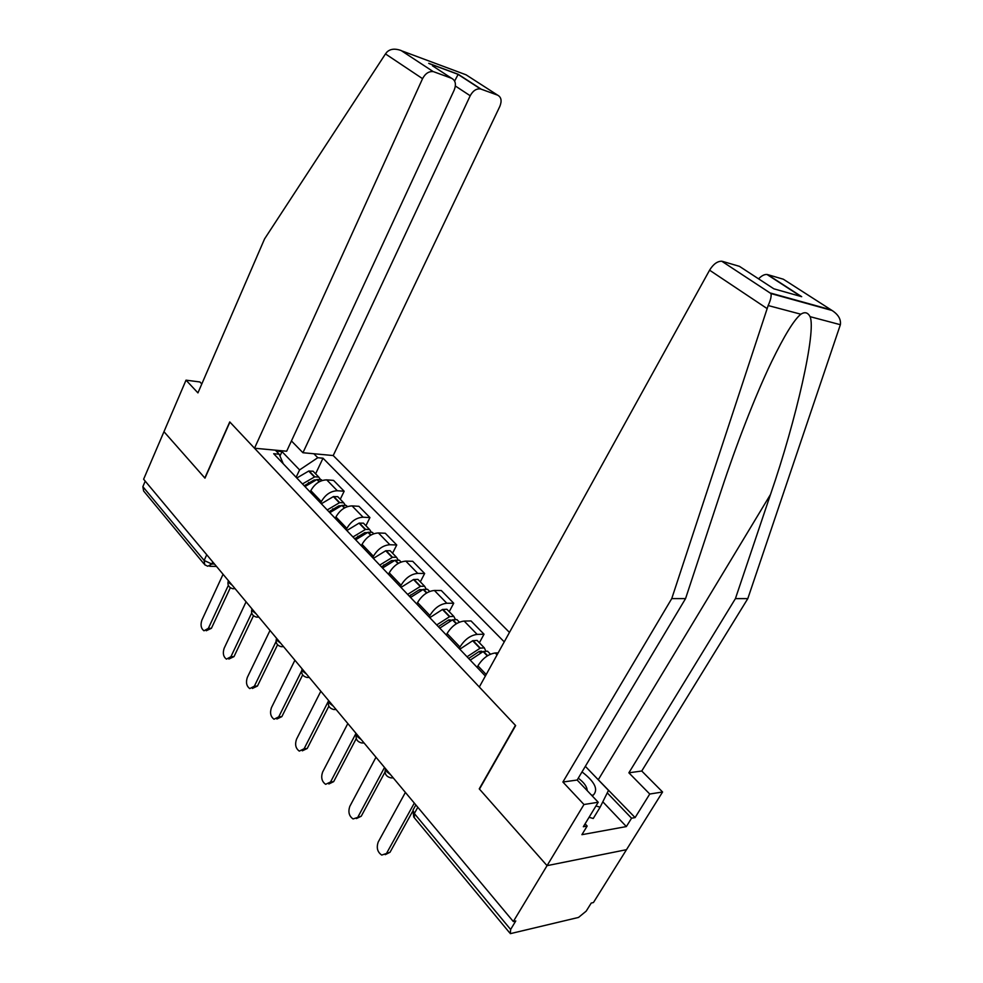 <?xml version="1.0" encoding="UTF-8"?>
<svg xmlns="http://www.w3.org/2000/svg" width="983" height="983" viewBox="0 0 983 983"><rect width="100%" height="100%" fill="white"/><g stroke="black" fill="none" stroke-linecap="round" stroke-linejoin="round"><path stroke-width="1.47" d="M509.464 632.413L333.212 455.547L499.843 106.385C502.03 100.88 501.293 97.145 497.656 95.167L480.49 88.925C476.362 88.47 472.934 90.755 470.206 95.756L455.375 86.013M593.216 774.518L635.104 817.586L649.751 794.031L662.579 791.991L626.49 849.681L547.052 865.654L479.471 789.103L515.645 725.589L479.311 687.006L709.579 270.19C713.277 264.206 717.32 261.208 721.731 261.208L770.979 293.561C771.544 296.227 770.598 300.22 768.165 305.541L671.745 598.598L562.89 782.026L583.976 804.512L547.052 865.654L626.49 849.681L593.449 902.529L591.238 903.058L586.187 911.143L578.508 917.434L510.349 933.653L510.632 929.463L515.78 920.948L513.31 921.526L143.616 479.225L163.964 431.697L204.968 478.156L229.911 422.088L515.411 725.356L479.249 788.857L547.052 865.654L513.31 921.526M203.948 563.812L143.604 490.972L142.867 486.671L204.145 560.457L211.8 564.009L214.527 564.058M145.226 481.154L142.867 486.671M498.172 652.859L495.235 652.982C488.477 653.978 482.702 658.266 477.91 665.835L477.087 667.334M459.159 648.51L459.97 647.011C464.664 639.515 470.39 635.301 477.148 634.391L484.029 634.219L471.041 620.949L464.16 621.059C457.414 621.907 451.725 626.048 447.093 633.507L446.294 635.006M479.372 642.759L484.029 634.219M429.116 616.968L429.903 615.481C434.449 608.084 440.089 604.004 446.835 603.255L453.716 603.23L441.269 590.5L434.388 590.464C427.654 591.164 422.051 595.194 417.554 602.542L416.792 604.017M449.231 611.659L453.716 603.23M400.327 586.716L401.076 585.254C405.488 577.967 411.041 574.011 417.763 573.384L424.644 573.507L412.7 561.293L405.832 561.121C399.11 561.686 393.581 565.594 389.231 572.843L388.494 574.293M420.319 581.838L424.644 573.507M372.692 557.693L373.417 556.255C377.693 549.067 383.173 545.221 389.87 544.729L396.739 544.987L385.275 533.253L378.406 532.946C371.721 533.388 366.266 537.185 362.051 544.336L361.326 545.774M392.561 553.22L396.739 544.987M346.151 529.825L346.852 528.399C351.005 521.309 356.411 517.574 363.083 517.205L369.94 517.574L358.906 506.306L352.061 505.889C345.402 506.208 340.02 509.894 335.928 516.947L335.24 518.373M365.897 525.708L369.94 517.574M320.642 503.038L321.33 501.637C325.348 494.633 330.681 491.009 337.329 490.75L344.161 491.23L333.556 480.392L326.725 479.864C320.102 480.085 314.793 483.661 310.825 490.615L310.149 492.016M340.265 499.266L344.161 491.23M283.251 463.767L279.221 454.22L273.679 453.716L485.369 676.034M279.221 454.22L275.351 450.165M313.872 453.753L317.779 457.722L299.582 469.911L281.998 451.602L276.211 451.062M504.242 641.862L323.014 458.201L317.779 457.722M279.971 455.989L282.391 450.816M296.116 477.283L299.582 469.911M315.604 473.818L323.014 458.201M405.389 792.421L378.234 841.989C376.256 847.751 377.423 852.114 381.736 855.075L390.018 852.273L385.262 854.657M386.847 852.814L414.31 803.086M390.018 852.273L412.455 811.7M649.751 794.031L628.874 772.81L735.419 598.622L747.805 598.622L840.367 324.709C841.104 319.315 838.327 314.572 832.06 310.481L783.316 279.209L767.6 274.601L801.686 296.682L793.662 294.409M735.419 598.622L770.5 494.474C796.291 419.901 816.504 330.804 810.066 316.661C807.879 312.447 804.807 311.636 800.862 314.216C794.153 319.586 784.373 335.486 771.495 361.953C754.932 396.37 735.64 446.663 721.461 489.829L685.556 598.598L577.156 780.035L598.217 802.251L583.337 826.728L587.158 826.052L581.911 834.678L626.368 826.568L631.553 818.212L607.261 792.876M628.874 772.81L641.752 771.016L662.579 791.991M747.805 598.622L641.752 771.016M722.419 261.355L739.437 266.344L773.842 288.818L801.686 296.682M583.976 804.512L598.217 802.251M635.104 817.586L631.553 818.212M562.89 782.026L577.156 780.035M671.745 598.598L685.556 598.598M758.557 278.84C761.592 275.731 764.405 274.282 767.01 274.478L767.6 274.601M585.094 823.828L587.158 826.052M626.368 826.568L602.812 801.796M832.06 310.481L770.979 293.573L721.731 261.208M385.471 53.918L386.983 52.001C390.374 48.843 395.08 48.351 401.113 50.514L433.245 71.624C428.871 71.157 425.307 73.504 422.555 78.665L385.471 53.918L264.562 238.918L197.939 392.893L186.02 380.163L163.964 431.697L204.833 477.996L229.764 421.928L254.511 448.223L422.555 78.665M186.02 380.163L199.905 381.969L201.798 383.972M333.212 455.547L302.936 452.733L470.206 95.756M254.511 448.223L286.667 451.222L454.22 90.031C456.395 84.305 455.534 80.397 451.627 78.308L433.945 71.833M291.435 440.937L302.936 452.733M454.637 81.073L458.189 74.266L481.105 89.109M451.627 78.308L432.483 65.8M592.098 795.788L593.093 795.308C598.659 789.693 594.973 781.89 582.01 771.913M587.195 790.602L587.195 790.602C587.035 786.646 584.049 782.505 578.274 778.18M585.352 766.335L608.489 790.406L600.121 807.203L593.24 818.495L589.075 817.278M600.121 807.203L595.956 805.974M375.985 757.242L349.85 806.293C347.933 811.872 349.014 816.099 353.081 818.95L361.252 816.209L356.448 818.569M470.218 660.134L483.12 651.569L487.543 651.188L488.662 652.343M485.725 650.881L484.336 647.883L480.294 648.104L467.036 656.779M478.217 641.567L477.087 640.4L472.663 640.744L459.823 649.21M358.095 816.664L384.525 767.453M468.633 658.463L479.225 651.446L481.572 651.188L482.198 651.95M361.252 816.209L385.004 772.073M347.822 723.549L322.621 772.06C320.79 777.492 321.797 781.583 325.631 784.323L330.534 782.001L333.679 781.632L328.863 783.979M439.757 628.137L452.487 619.868L456.898 619.585L458.053 620.764M455.301 619.229L453.839 616.415L449.796 616.55L436.71 624.93M448.039 610.443L446.884 609.251L442.461 609.497L429.792 617.668M330.534 782.001L356.006 733.343M438.332 626.638L448.789 619.868L451.676 620.187M333.679 781.632L356.264 738.565M320.827 691.246L296.51 739.228C294.74 744.512 295.674 748.468 299.311 751.11L304.103 748.763L307.237 748.468L302.359 750.815M410.55 597.467L423.12 589.481L427.531 589.284L428.711 590.5M426.106 588.903L424.595 586.249L420.552 586.298L407.626 594.396M419.102 580.584L417.922 579.368L413.511 579.528L401.003 587.429M304.103 748.763L328.666 700.633M410.796 594.813L409.813 596.693M409.297 596.14L419.618 589.591L422.358 589.763M307.237 748.468L328.875 706.163M294.9 660.232L271.431 707.686C269.735 712.835 270.595 716.681 274.036 719.237L278.73 716.853L281.851 716.632L276.874 719.015M382.547 568.051L394.945 560.322L399.356 560.224L400.548 561.453M398.078 559.831L396.53 557.3L392.5 557.275L379.733 565.102M391.32 551.93L390.128 550.701L385.729 550.775L373.368 558.418M278.73 716.853L301.597 670.947M383.861 564.82L382.338 567.83M381.429 566.872L391.627 560.543L394.195 560.593M281.851 716.632L302.666 674.916M270.018 630.447L247.335 677.385C245.701 682.411 246.5 686.146 249.768 688.591L254.351 686.195L257.46 686.036L252.398 688.456M355.649 539.802L367.9 532.331L372.299 532.307L373.503 533.548M371.144 531.914L369.583 529.505L365.553 529.395L352.958 536.976M364.644 524.406L363.427 523.153L359.041 523.153L346.839 530.55M254.351 686.195L276.063 641.555M357.861 536.177L356.411 539.114M354.666 538.77L364.73 532.639L367.101 532.602M257.46 686.036L277.562 644.787M246.082 601.817L224.161 648.239C222.576 653.142 223.325 656.767 226.422 659.138L230.907 656.718L234.003 656.607L228.867 659.052M329.809 512.659L341.9 505.422L346.286 505.471L347.441 506.601M345.254 505.09L343.669 502.78L339.663 502.608L327.216 509.944M338.988 497.951L337.759 496.673L333.384 496.599L321.343 503.763M230.907 656.718L251.685 612.999M332.795 508.764L331.689 511.037M328.949 511.762L338.889 505.827L341.027 505.717M234.003 656.607L253.467 615.739M223.067 574.281L201.859 620.187C200.323 624.979 201.023 628.506 203.972 630.791L208.347 628.346L211.419 628.297L206.246 630.754M304.963 486.573L316.907 479.544L321.269 479.667L322.203 480.478M320.335 479.286L318.75 477.074L314.757 476.841L302.469 483.943M314.302 472.479L313.061 471.201L308.699 471.066L296.817 478.008M208.347 628.346L228.339 585.364M308.601 482.481L307.777 484.238M304.214 485.786L314.032 480.036L315.912 479.864M211.419 628.297L230.317 587.748M228.351 580.609L229.125 582.882L232.185 585.192M251.955 608.858L252.815 611.242L255.949 613.625M276.53 638.237L277.452 640.744L280.671 643.201M302.1 668.845L303.108 671.475L306.426 674.006M336.112 709.542L333.655 709.505C329.133 708.239 327.486 705.352 328.74 700.842L329.846 703.496L333.262 706.113M356.559 733.994L357.738 736.894L361.252 739.609M393.286 777.946L390.779 777.848C385.95 776.57 384.206 773.51 385.557 768.681L386.86 771.766L390.472 774.579M212.746 561.932L211.8 564.009L207.782 566.257L204.759 564.795L204.145 560.457L206.737 554.744M310.825 490.615L321.33 501.637M335.928 516.947L346.852 528.399M362.051 544.336L373.417 556.255M389.231 572.843L401.076 585.254M417.554 602.542L429.903 615.481M447.093 633.507L459.97 647.011M477.91 665.835L486.204 674.522M352.061 505.889L363.083 517.205M378.406 532.946L389.87 544.729M405.832 561.121L417.763 573.384M434.388 590.464L446.835 603.255M464.16 621.059L477.148 634.391M495.235 652.982L497.066 654.862M326.725 479.864L337.329 490.75M364.091 743.001L361.597 742.939C356.927 741.661 355.244 738.688 356.546 734.018M309.301 677.447L306.88 677.434C302.481 676.206 300.884 673.392 302.076 669.018L302.137 668.882M283.559 646.654L281.175 646.679C276.911 645.45 275.351 642.71 276.493 638.459L276.567 638.299M258.799 617.103L256.502 617.127C252.361 615.923 250.825 613.245 251.918 609.116L252.017 608.919M235.084 588.657L232.787 588.731C228.744 587.539 227.245 584.922 228.289 580.904L228.4 580.67M413.794 808.628L412.958 810.139L414.334 813.531L510.632 929.463M417.8 807.276L414.334 813.531L414.384 817.819L509.71 932.892M840.367 324.709L810.066 316.661M800.862 314.216L768.165 305.541M770.795 293.131L830.709 309.756M766.973 308.49L709.579 270.19M598.45 779.458L770.5 494.474M497.656 95.167L466.053 74.806L402.354 51.079M428.711 63.33L458.189 74.266M483.12 651.569L487.298 655.894M483.501 651.422L487.629 655.686M473.044 640.597L480.294 648.104M472.663 640.744L479.913 648.252M479.126 651.483L480.404 652.81M452.487 619.868L456.272 623.787M452.856 619.72L456.604 623.591M442.841 609.362L449.796 616.55M442.461 609.497L449.415 616.697M448.703 619.904L449.796 621.047M423.12 589.481L426.548 593.032M423.501 589.345L426.868 592.835M413.88 579.405L420.552 586.298M413.511 579.528L420.183 586.433M419.52 589.628L420.454 590.599M394.945 560.322L398.041 563.529M395.326 560.199L398.361 563.333M386.098 550.652L392.5 557.275M385.729 550.775L392.119 557.398M391.529 560.58L392.303 561.379M367.9 532.331L370.677 535.207M368.269 532.208L370.996 535.022M359.409 523.03L365.553 529.395M359.041 523.153L365.185 529.518M364.644 532.675L365.283 533.339M341.9 505.422L344.394 508.002M342.268 505.311L344.701 507.83M333.741 496.489L339.663 502.608M333.384 496.599L339.295 502.718M316.907 479.544L319.119 481.842M317.263 479.434L319.426 481.682M309.067 470.955L314.757 476.841M308.699 471.066L314.388 476.952M415.846 804.93L412.958 810.139L413.732 817.106M216.493 566.429L209.748 566.294M767.01 274.478L800.309 296.055M480.49 88.925L458.078 74.413M429.473 63.735L458.115 74.352M433.245 71.624L401.113 50.514M591.324 794.977L593.093 795.308M477.087 640.4L484.336 647.883M487.543 651.188L490.456 654.199M446.884 609.251L453.839 616.415M456.898 619.585L459.405 622.165M417.922 579.368L424.595 586.249M427.531 589.284L429.645 591.459M390.128 550.701L396.53 557.3M399.356 560.224L401.101 562.03M363.427 523.153L369.583 529.505M372.299 532.307L373.712 533.769M337.759 496.673L343.669 502.78M346.286 505.471L347.392 506.614M313.061 471.201L318.75 477.074M321.269 479.667L322.092 480.515"/></g></svg>
